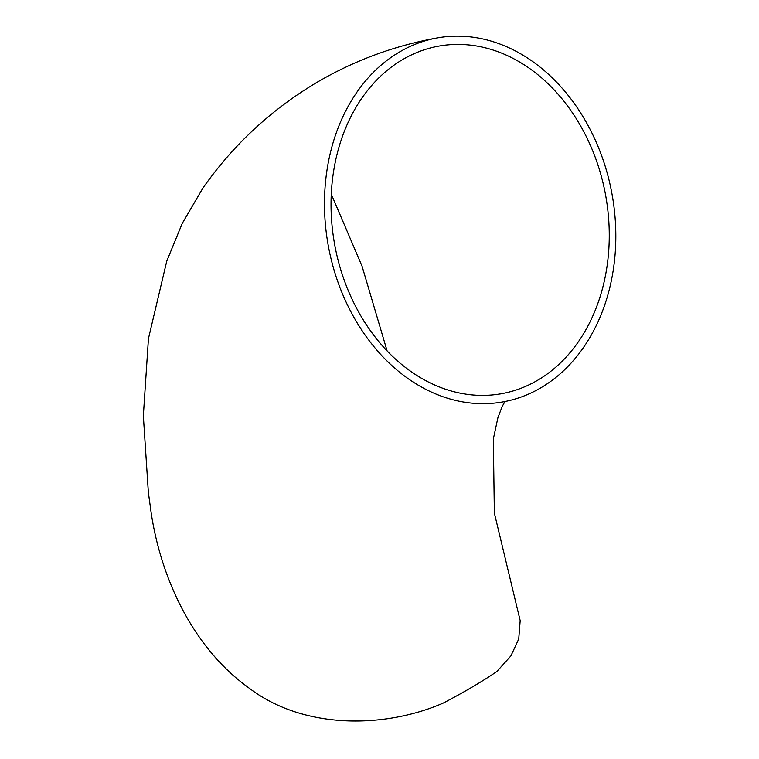<?xml version="1.0" encoding="UTF-8"?>
<svg xmlns="http://www.w3.org/2000/svg" width="759" height="759" viewBox="0 0 759 759"><rect width="100%" height="100%" fill="white"/><g stroke="black" fill="none" stroke-linecap="round" stroke-linejoin="round"><path stroke-width="1.14" d="M437.156 37.95A184.921 144.191 79.7 0 0 399.272 52.124A184.921 144.191 79.7 0 0 334.254 270.745A184.921 144.191 79.7 0 0 503.141 401.872A184.921 144.191 79.7 0 0 597.399 144.95A184.921 144.191 79.7 0 0 437.156 37.95C394.395 45.673 354.292 60.502 316.835 82.427C271.38 109.495 233.402 144.713 202.9 188.09L182.255 223.402L166.762 261.115L148.441 338.656L143.347 415.818L148.347 492.249L151.069 512.154C160.547 576.461 191.818 646.696 248.259 687.455C303.458 730.177 385.487 728.336 443.275 703.062A184.921 31.963 -22.9 0 0 496.955 671.44L510.902 655.899L518.729 639.012L520.181 620.625L494.356 513.065L493.331 439.006L497.885 417.792L502.079 406.71L504.963 401.52M402.46 59.676A176.6 137.702 79.7 0 0 340.374 268.458A176.6 137.702 79.7 0 0 501.652 393.684A176.6 137.702 79.7 0 0 591.669 148.328A176.6 137.702 79.7 0 0 438.636 46.138A176.6 137.702 79.7 0 0 402.46 59.676M387.118 350.962L362.062 266.229L331.285 194.152M500.048 394.082L500.589 393.76"/></g></svg>
